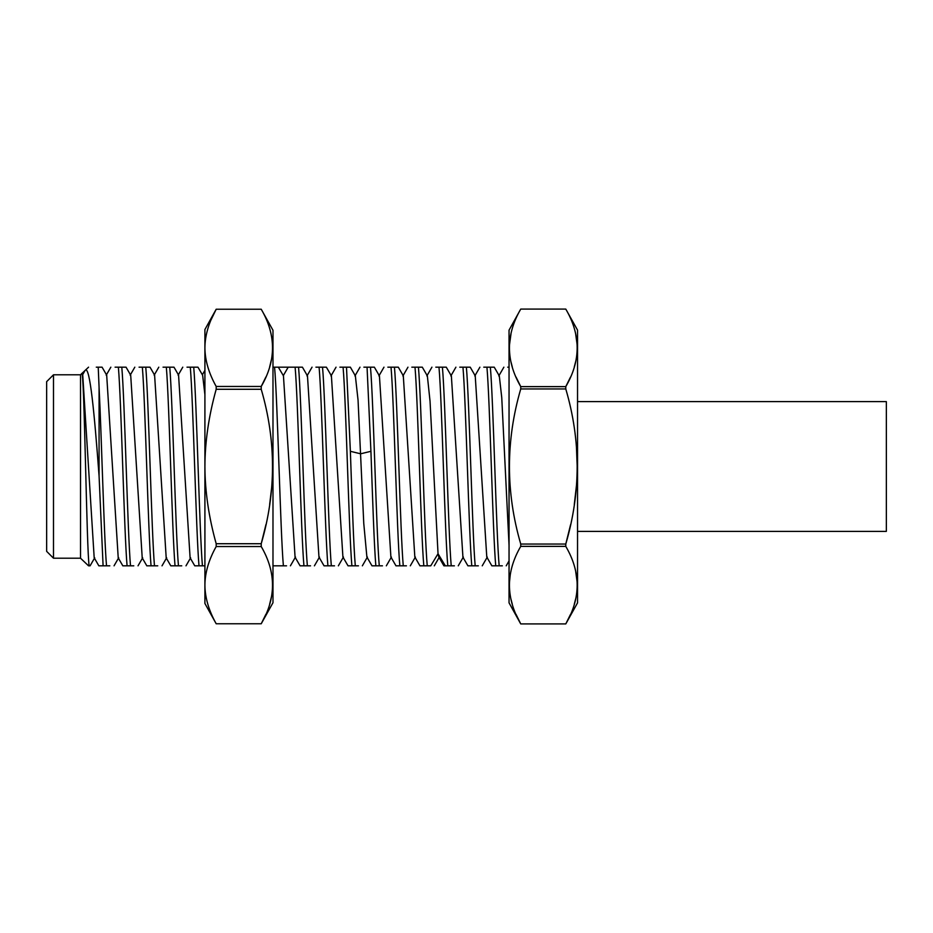 <?xml version="1.0" encoding="UTF-8"?>
<svg xmlns="http://www.w3.org/2000/svg" width="933" height="933" viewBox="0 0 933 933"><rect width="100%" height="100%" fill="white"/><g stroke="black" fill="none" stroke-linecap="round" stroke-linejoin="round"><path stroke-width="1.4" d="M516.031 377.06L520.742 386.624L565.783 386.624C580.944 360.779 580.944 334.935 565.783 309.08L520.742 309.08C505.686 334.935 505.686 360.779 520.742 386.624L520.742 388.956C505.686 440.668 505.686 492.356 520.742 544.044L520.742 546.376C505.686 572.232 505.686 598.076 520.742 623.92L509.045 602.846L509.045 330.154L520.742 309.08L565.783 309.08L577.539 330.119L577.539 602.881L565.783 623.92L570.529 614.346M570.529 377.049L565.783 386.624L565.783 388.956C580.944 440.668 580.944 492.356 565.783 544.044L565.783 546.376C580.944 572.232 580.944 598.076 565.783 623.92L520.742 623.92L516.031 614.357M520.742 546.376L565.783 546.376M211.08 319.774L216.188 309.243L204.91 329.536L204.91 466.5C205.003 491.411 208.77 517.15 216.188 543.717L216.188 546.54L261.228 546.54C276.261 572.291 276.261 598.03 261.228 623.757L265.928 614.241M216.188 546.54C208.759 559.835 205.003 572.699 204.91 585.131C205.003 597.61 208.77 610.485 216.188 623.757L261.228 623.757L272.984 602.718L272.984 330.282L261.228 309.243C276.261 334.982 276.261 360.721 261.228 386.46L265.928 376.944M520.742 544.044L565.783 544.044L570.588 524.661M520.742 388.956L565.783 388.956M574.285 504.648L576.454 485.58M577.189 466.488L576.454 447.42M216.188 309.231L261.228 309.231L216.188 309.243C208.759 322.515 205.003 335.402 204.91 347.869C205.015 360.301 208.77 373.165 216.188 386.46L261.228 386.46L261.228 389.283C276.261 440.773 276.261 492.251 261.228 543.717L265.987 524.428M269.66 504.496L271.585 488.251M574.308 604.152L575.708 598.718M577.107 581.83L575.708 571.579M574.308 366.856L575.708 361.421M577.107 344.534L575.708 334.282M512.275 366.856L511.074 362.261M509.476 344.953L511.016 333.687M269.66 366.844L271.421 359.625M512.275 604.152L511.074 599.557M509.476 582.25L510.223 575.066M272.984 565.83L283.387 565.83C280.425 532.883 277.509 399.289 274.57 367.17L272.984 367.17M307.365 565.83C304.45 534.177 301.487 399.499 298.548 367.17L295.12 367.17C298.059 399.289 300.974 532.883 303.936 565.83L310.537 565.83M331.332 565.83C328.393 533.466 325.442 398.858 322.526 367.17L319.098 367.17C322.037 399.499 324.999 534.177 327.915 565.83L334.515 565.83M355.31 565.83C353.654 547.274 352.033 498.315 350.365 451.304L346.493 367.17L343.076 367.17C345.991 398.858 348.942 533.466 351.893 565.83L358.482 565.83M379.288 565.83C376.361 533.828 373.387 398.659 370.471 367.17L367.054 367.17L370.926 451.304C372.582 498.315 374.215 547.274 375.859 565.83L382.46 565.83M403.266 565.83C400.315 533.396 397.4 399.791 394.449 367.17L391.02 367.17C393.936 398.659 396.91 533.828 399.837 565.83L406.438 565.83M427.244 565.83C424.328 534.189 421.343 399.067 418.427 367.17L414.998 367.17C417.949 399.791 420.865 533.396 423.815 565.83L430.416 565.83M451.222 565.83C448.26 533 445.344 399.417 442.405 367.17L438.976 367.17C441.904 399.067 444.878 534.189 447.793 565.83L454.394 565.83M475.189 565.83C472.285 534.306 469.311 399.347 466.372 367.17L462.955 367.17C465.894 399.417 468.809 533 471.771 565.83L478.361 565.83M475.224 375.789L486.781 557.036L491.866 565.83L495.738 565.83C492.799 533.606 489.872 399.394 486.933 367.17L490.35 367.17C493.289 399.394 496.228 533.594 499.167 565.83L502.339 565.83M495.738 565.83L499.167 565.83M283.387 565.83L286.559 565.83M294.98 557.024L300.076 565.818L303.936 565.83M298.548 367.17L302.42 367.17L307.482 375.941L318.958 557.059L324.043 565.83L327.915 565.83M331.402 375.836L342.912 557.024L348.032 565.818L351.893 565.83M366.914 557.048L371.987 565.83L375.859 565.83M395.965 565.83L399.837 565.83M419.932 565.83L423.815 565.83M438.848 557.071L443.91 565.83L447.793 565.83M462.815 557.013L467.911 565.818L471.771 565.83M418.427 367.17L422.299 367.17L427.361 375.929L430.043 401.202L438.032 553.724L438.825 557.048M451.374 375.976L462.931 557.211M490.35 367.17L494.233 367.17L499.307 375.929L501.756 397.645L509.045 545.222M462.955 367.17L459.782 367.17M486.933 367.17L483.761 367.17M509.045 367.17L507.727 367.17M475.329 375.976L470.232 367.182L466.372 367.17M451.35 375.941L446.277 367.17L442.405 367.17M395.977 565.818L390.892 557.036L379.439 375.952L374.355 367.17L370.471 367.17M355.356 375.812L358.05 400.105L363.765 523.436L366.891 557.024M403.301 375.801L414.835 557.024M403.406 375.987L398.309 367.182L394.449 367.17M295.12 367.17L278.326 367.17L283.527 375.976M278.326 367.17L274.57 367.17M319.098 367.17L315.925 367.17M331.483 375.964L326.387 367.182L322.526 367.17M343.076 367.17L339.904 367.17M350.376 367.17L346.493 367.17M367.054 367.17L363.882 367.17M391.02 367.17L387.848 367.17M414.998 367.17L411.826 367.17M438.976 367.17L435.804 367.17M283.445 375.824L295.073 557.176M283.317 375.614L288.192 367.17M216.188 543.717L261.228 543.717L261.228 546.54M261.228 623.769L216.188 623.769L204.91 603.464L204.91 585.108L204.91 603.464M216.188 386.46L216.188 389.283L261.228 389.283M216.188 389.283C208.759 415.85 205.003 441.589 204.91 466.5L204.91 585.108M204.91 573.189L204.91 514.375M130.503 565.83C127.599 532.51 124.719 400.828 121.803 367.17L118.374 367.17C121.255 400 124.194 533.105 127.075 565.83L133.792 565.83M154.47 565.83C151.578 532.568 148.65 399.732 145.77 367.17L142.352 367.17C145.268 400.828 148.149 532.51 151.053 565.83L157.759 565.83M178.448 565.83C175.567 533.035 172.663 400.747 169.748 367.17L166.331 367.17C169.2 399.732 172.127 532.568 175.031 565.83L181.737 565.83M178.565 375.089L190.099 557.794L194.764 565.83L198.997 565.83C196.105 532.591 193.201 400.42 190.297 367.17L193.726 367.17C196.63 400.409 199.522 532.58 202.426 565.83L204.91 565.83M198.997 565.83L202.426 565.83M118.176 557.782L122.829 565.83L127.075 565.83M146.796 565.83L151.053 565.83M166.132 557.782L170.786 565.818L175.031 565.83M82.687 375.113L81.719 373.655C84.25 364.465 86.687 554.365 89.183 565.83L89.848 565.83M94.198 557.794L98.851 565.83L109.814 565.83M82.757 375.229L94.186 557.782M106.689 375.148L118.223 557.864M130.702 375.218L142.213 557.887M130.702 375.206L126.048 367.17L121.803 367.17M106.724 375.218L102.07 367.17L98.222 367.17L99.073 387.218C101.557 436.224 104.041 537.525 106.525 565.83M82.547 374.868L85.09 370.448L80.518 374.798L80.518 558.202L53.496 558.202L53.496 374.798L80.518 374.798M88.553 565.83L80.518 558.202M88.553 367.17L85.09 370.448C89.883 364.15 94.501 414.928 99.073 475.912L99.073 387.218M96.286 367.17L98.222 367.17M118.374 367.17L115.086 367.17M142.352 367.17L139.064 367.17M154.668 375.218L150.015 367.182L145.77 367.17M166.331 367.17L163.042 367.17M178.646 375.229L173.993 367.182L169.748 367.17M190.297 367.17L187.008 367.17M202.543 375.089L197.959 367.182L193.726 367.17M103.097 565.83L99.073 475.912M154.598 375.101L166.202 557.911M202.636 375.218L204.91 394.694M53.496 558.202L46.65 551.356L46.65 381.644L53.496 374.798M269.66 604.152L271.421 596.922M577.539 531.39L886.35 531.39L886.35 401.61L577.539 401.61M430.754 565.83L438.032 553.724L445.309 565.83M350.365 451.304L360.639 453.8L370.926 451.304M520.742 623.92L565.783 623.92M450.837 375.952L455.91 367.182M474.792 375.976L479.889 367.182M498.793 375.941L503.867 367.182M434.288 565.83L439.35 557.071M463.351 557.024L458.255 565.818M487.306 557.059L482.233 565.818M509.045 560.92L506.211 565.818M386.332 565.83L391.417 557.048M362.354 565.818L367.427 557.048M415.383 557.036L410.298 565.818M312.042 367.17L306.969 375.941M336.043 367.182L330.958 375.976M359.998 367.17L354.925 375.952M290.42 565.818L295.504 557.024M319.483 557.071L314.409 565.83M343.461 557.013L338.364 565.818M355.438 375.952L350.365 367.182M90.081 565.818L94.723 557.794M118.701 557.782L114.048 565.818M142.691 557.771L138.026 565.818M110.852 367.182L106.187 375.218M134.819 367.17L130.165 375.206M146.808 565.818L142.143 557.771M162.015 565.83L166.669 557.782M190.635 557.794L185.994 565.83M182.775 367.17L178.11 375.218M204.91 370.354L202.356 374.763M154.143 375.206L158.785 367.17M407.966 367.182L402.869 375.987M419.943 565.83L414.858 557.036M431.921 367.17L426.859 375.929M378.915 375.929L383.976 367.17"/></g></svg>
